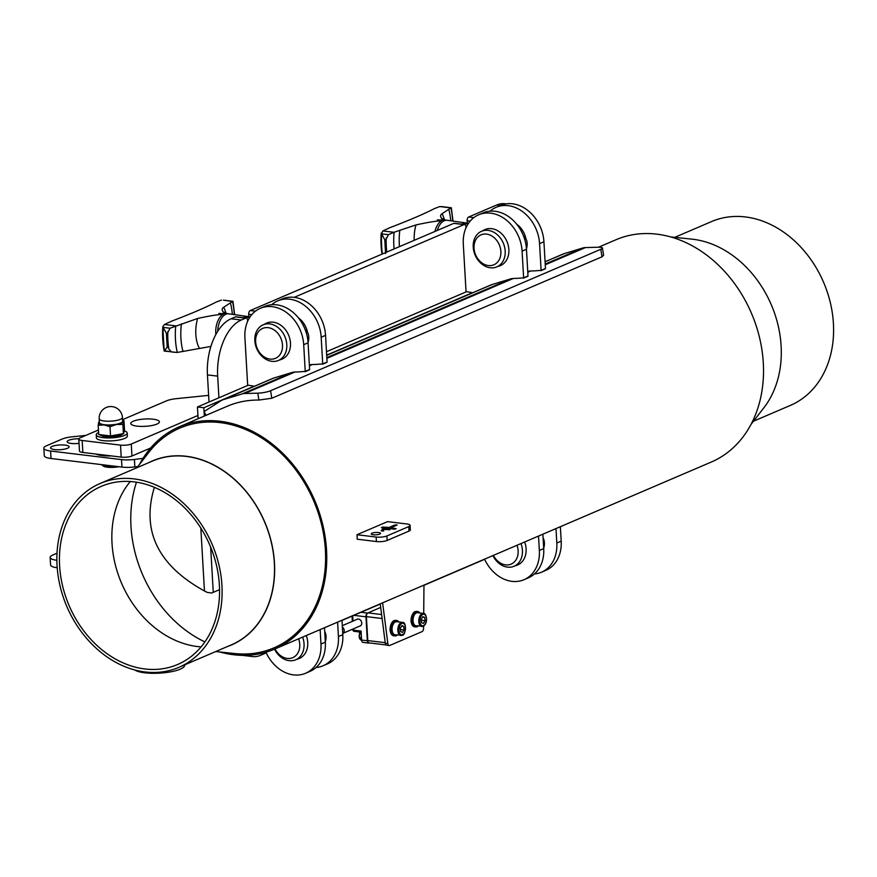 <?xml version="1.0" encoding="UTF-8"?>
<svg xmlns="http://www.w3.org/2000/svg" width="877" height="877" viewBox="0 0 877 877"><rect width="100%" height="100%" fill="white"/><g stroke="black" fill="none" stroke-linecap="round" stroke-linejoin="round"><path stroke-width="1.32" d="M353.442 628.82L353.519 630.168L361.072 631.078L361.587 640.057L367.342 640.758A3.102 1.732 96.9 0 0 368.713 643.082A3.102 1.732 96.9 0 0 369.261 643.005L369.414 642.929M381.605 614.525L367.967 612.88L380.695 607.432L367.529 613.067A3.102 1.732 96.9 0 0 365.961 616.805L367.342 640.758M359.559 626.2A3.716 2.938 -113.2 0 0 361.379 621.453A3.716 2.938 -113.2 0 0 356.698 619.502M363.506 642.304A3.102 1.732 -83.1 0 1 362.957 642.392A3.102 1.732 -83.1 0 1 361.587 640.057M359.767 631.999L360.074 632.843M342.37 627.121A3.64 2.883 66.8 0 1 344.212 630.464A3.64 2.883 66.8 0 1 342.732 633.413L360.655 625.729M602.422 247.994A9.307 1.71 170.8 0 1 600.789 249.287L602.006 256.808L603.617 255.328L602.422 247.994A9.307 1.71 170.8 0 0 598.487 247.237L615.994 239.739A120.938 95.56 66.8 0 1 656.884 234.159A120.938 95.56 66.8 0 1 763.308 362.968A120.938 95.56 66.8 0 1 711.236 462.069L274.457 649.166A120.938 95.56 -113.2 0 0 326.529 550.065A120.938 95.56 -113.2 0 0 220.105 421.256A120.938 95.56 -113.2 0 0 179.226 426.825A120.938 95.56 -113.2 0 0 139.487 464.448M411.127 619.425A7.75 4.319 96.9 0 0 411.291 622.429A4.034 2.247 -83.1 0 1 411.127 619.425A7.75 4.319 -83.1 0 1 416.422 611.401L417.693 611.554A7.75 4.319 96.9 0 0 412.475 618.734A7.75 4.319 96.9 0 0 415.83 626.945A7.75 4.319 96.9 0 0 418.23 626.068M419.82 612.979A7.75 4.319 96.9 0 0 417.693 611.554M423.306 613.407C426.244 612.65 428.7 622.506 423.569 626.057L415.972 625.794A6.588 3.672 -83.1 0 1 413.111 621.464A6.588 3.672 -83.1 0 1 417.562 612.705L423.306 613.407A6.588 3.672 96.9 0 0 418.855 622.155A6.588 3.672 96.9 0 0 421.727 626.485A6.588 3.672 96.9 0 0 423.251 626.123M415.83 626.945L414.558 626.792A7.75 4.319 -83.1 0 1 411.291 622.429M423.602 626.035L423.58 628.25A3.102 1.732 -83.1 0 1 422.001 631.648L389.739 645.461A3.102 1.732 -83.1 0 1 389.191 645.549A3.102 1.732 -83.1 0 1 387.842 643.554L382.613 602.839M423.975 585.123L423.723 613.483M394.869 635.924L393.587 635.77A7.75 4.319 -83.1 0 1 390.331 631.418A4.034 2.247 -83.1 0 1 390.155 628.403A7.75 4.319 -83.1 0 1 395.45 620.379L396.733 620.532A7.75 4.319 96.9 0 0 391.515 627.713A7.75 4.319 96.9 0 0 394.869 635.924A7.75 4.319 96.9 0 0 397.27 635.047M390.155 628.403A7.75 4.319 96.9 0 0 390.331 631.418M398.849 621.968A7.75 4.319 96.9 0 0 396.733 620.532M402.346 622.385C407.202 621.486 405.459 636.143 402.181 635.255L395.012 634.773A6.588 3.672 -83.1 0 1 392.085 629.818A6.588 3.672 -83.1 0 1 396.59 621.694L402.346 622.385A6.588 3.672 96.9 0 0 397.84 630.519A6.588 3.672 96.9 0 0 400.756 635.474A6.588 3.672 96.9 0 0 401.918 635.288M403.837 626.529L404.034 629.982L402.39 632.46L400.548 631.484L400.34 628.031L401.995 625.553L403.837 626.529L401.523 626.244M400.46 629.982L400.515 627.779M400.844 629.598L404.034 629.982M424.676 617.309L425.071 620.664L423.558 623.383L421.629 622.747L421.234 619.392L422.758 616.674L424.676 617.309L422.55 617.046M421.409 620.839L421.508 618.91M421.881 620.269L425.071 620.664M367.967 612.88A3.102 1.732 96.9 0 0 366.389 616.619L367.77 640.572A3.102 1.732 96.9 0 0 369.151 642.896L386.023 644.946M387.842 643.554L385.288 643.247A3.102 1.732 96.9 0 0 386.636 645.242L389.191 645.549M385.288 643.247L380.234 603.858M307.75 332.767A9.307 5.185 96.9 0 0 307.608 332.449A9.307 5.185 96.9 0 0 307.103 331.528A9.307 5.185 96.9 0 0 305.273 329.873M305.547 330.618A8.529 4.758 -83.1 0 1 307.421 332.219A8.529 4.758 -83.1 0 1 307.893 333.063A8.529 4.758 -83.1 0 1 308.046 342.392M254.834 340.693A19.382 15.315 -113.2 0 0 278.447 360.436A19.382 15.315 -113.2 0 0 284.893 336.593A19.382 15.315 -113.2 0 0 263.188 324.808A19.382 15.315 -113.2 0 0 254.834 340.693M255.645 341.745A16.279 12.859 66.8 0 1 274.994 330.574A16.279 12.859 66.8 0 1 276.562 357.794A16.279 12.859 66.8 0 1 255.645 341.745M245.264 317.945A14.734 8.211 -83.1 0 1 249.528 317.737M243.543 317.737A15.523 8.649 -83.1 0 1 247.774 316.531A15.523 8.649 -83.1 0 1 249.813 317.299M210.918 346.415L177.099 352.477L171.388 351.841L168.844 349.046L166.97 340.451L167.364 333.435L170.028 328.228L197.61 318.461C210.151 315.742 218.614 314.404 222.977 314.426L218.866 313.44L224.709 313.681A15.939 8.88 -83.1 0 1 226.65 313.549L228.722 313.813A15.918 8.869 -83.1 0 1 228.754 313.813A15.918 8.869 -83.1 0 0 217.737 331.287M168.844 349.046A58.046 32.35 -83.1 0 1 167.836 331.528M224.293 300.296L232.482 301.48A52.203 29.094 -83.1 0 1 234.312 314.613M166.652 337.481L166.992 343.313A58.353 32.526 -83.1 0 1 166.652 337.481L166.378 333.315L163.275 327.735A57.06 31.802 -83.1 0 0 164.613 350.833L167.167 347.182L166.992 343.313M221.453 300.098L216.104 302.116C205.865 307.41 191.054 313.758 171.662 321.146L164.481 324.501L175.564 325.838M232.482 301.48L223.69 307.29C221.421 308.594 221.76 310.732 224.709 313.681M164.481 324.501L162.848 326.617L163.275 327.735M162.848 326.617L163.023 327.373L170.028 328.228M164.24 351.008A55.985 31.199 -83.1 0 1 162.815 327.044M164.613 350.833L174.293 352.324M171.388 351.841L164.251 351.074M177.286 352.455A52.203 29.094 -83.1 0 1 175.751 325.773M215.863 334.499A15.939 8.88 -83.1 0 1 222.977 314.426M223.69 307.29A27.812 15.501 -83.1 0 1 225.992 313.308M199.331 348.246A27.812 15.501 -83.1 0 1 197.61 318.461M325.005 632.109A9.307 5.185 96.9 0 0 324.863 631.791A9.307 5.185 96.9 0 0 324.72 631.484M324.72 631.626A8.529 4.758 -83.1 0 1 325.148 632.405A8.529 4.758 -83.1 0 1 325.312 641.723M274.523 649.144A19.382 15.315 -113.2 0 0 295.702 659.778A19.382 15.315 -113.2 0 0 302.62 637.108M298.618 638.829A16.279 12.859 66.8 0 1 292.743 657.684A16.279 12.859 66.8 0 1 275.038 648.925M505.963 203.892L504.801 203.749A46.514 25.926 96.9 0 0 496.623 205.021L468.669 217.003A3.102 1.732 96.9 0 0 467.09 220.741L470.171 221.114M241.285 320.017A46.514 25.926 -83.1 0 0 217.671 376.145L207.443 374.907A46.514 25.926 -83.1 0 1 231.068 318.779L235.431 316.904L245.659 318.143L241.285 320.017L231.068 318.779M207.443 374.907L209.011 402.028M217.671 376.145L218.921 397.785M247.939 655.262A46.514 25.926 96.9 0 0 252.444 656.555A46.514 25.926 96.9 0 0 260.622 655.283L264.986 653.409A3.102 1.732 -83.1 0 0 266.005 652.345M467.244 223.262L467.09 220.741M467.584 223.405L468.362 223.503M245.659 318.143A3.102 1.732 -83.1 0 1 246.196 318.055L235.979 316.827A3.102 1.732 96.9 0 0 235.431 316.904M246.196 318.055A3.102 1.732 -83.1 0 1 247.577 320.39L247.632 321.344M255.448 311.171L250.285 310.546L453.815 223.361L464.043 224.6L294.201 297.358M250.285 310.546A3.102 1.732 96.9 0 0 248.706 314.284L251.776 314.657M464.043 224.6A3.102 1.732 -83.1 0 1 464.591 224.512L454.363 223.273A3.102 1.732 96.9 0 0 453.815 223.361M464.591 224.512A3.102 1.732 -83.1 0 1 465.961 226.847L466.016 227.79M483.951 559.438A3.102 1.732 -83.1 0 1 483.37 559.855L423.975 585.299M380.256 604.034L341.986 620.423M248.849 316.805L248.706 314.284M249.189 316.948L249.978 317.046M517.002 545.275A16.279 12.859 66.8 0 1 511.127 564.13A16.279 12.859 66.8 0 1 493.422 555.382M492.907 555.59A19.382 15.315 -113.2 0 0 514.097 566.235A19.382 15.315 -113.2 0 0 521.004 543.565M543.115 538.072A8.529 4.758 -83.1 0 1 543.532 538.862A8.529 4.758 -83.1 0 1 543.696 548.18M543.389 538.566A9.307 5.185 96.9 0 0 543.258 538.248A9.307 5.185 96.9 0 0 543.104 537.941M444.376 219.765A27.812 15.501 -83.1 0 0 442.074 213.736L450.866 207.926A52.203 29.094 -83.1 0 1 452.696 221.059M394.08 248.947A52.203 29.094 -83.1 0 1 394.135 232.23L415.994 224.907A27.812 15.501 -83.1 0 0 414.196 240.331M434.893 231.462A15.939 8.88 -83.1 0 1 441.372 220.883C436.998 220.851 428.546 222.199 415.994 224.907M442.074 213.736C439.805 215.051 440.144 217.189 443.104 220.138A15.939 8.88 -83.1 0 1 445.034 219.995L447.106 220.27A15.918 8.869 -83.1 0 1 447.138 220.27L466.158 222.977A15.523 8.649 -83.1 0 1 468.197 223.745M442.688 206.742L439.837 206.544L434.499 208.562C424.249 213.867 409.438 220.215 390.046 227.603L382.865 230.947L381.407 233.83L388.412 234.674L394.135 232.23M382.021 254.111A55.985 31.199 -83.1 0 1 381.199 233.49M382.865 230.947L393.948 232.295M381.232 233.074L384.762 239.772L385.748 239.892L388.412 234.674M450.866 207.926L439.837 206.544M461.938 224.194A15.523 8.649 -83.1 0 1 466.158 222.977M463.659 224.402A14.734 8.211 -83.1 0 1 467.923 224.183M441.372 220.883L437.25 219.897L443.104 220.138M386.242 252.302L385.365 246.897L385.376 249.77A58.353 32.526 -83.1 0 1 385.047 243.938L384.762 239.772M385.562 253.628L385.376 249.77M385.047 243.938L385.365 246.897L385.748 239.892M386.768 252.083A58.046 32.35 -83.1 0 1 386.22 237.985M382.427 253.946A57.06 31.802 -83.1 0 1 381.659 234.181M474.029 248.202A16.279 12.859 66.8 0 1 493.378 237.031A16.279 12.859 66.8 0 1 494.946 264.251A16.279 12.859 66.8 0 1 474.029 248.202M473.229 247.139A19.382 15.315 -113.2 0 0 496.831 266.893A19.382 15.315 -113.2 0 0 503.277 243.05A19.382 15.315 -113.2 0 0 481.572 231.265A19.382 15.315 -113.2 0 0 473.229 247.139M523.931 237.075A8.529 4.758 -83.1 0 1 525.816 238.665A8.529 4.758 -83.1 0 1 526.277 239.52A8.529 4.758 -83.1 0 1 526.43 248.838M526.134 239.224A9.307 5.185 96.9 0 0 525.992 238.906A9.307 5.185 96.9 0 0 525.487 237.974A9.307 5.185 96.9 0 0 523.657 236.319M134.915 670.006A25.586 6.523 -3.3 0 0 157.202 673.251A25.586 6.523 -3.3 0 0 184.685 665.161L184.663 664.865M98.191 425.268L98.673 422.341A12.41 3.168 -3.3 0 0 104.034 424.906L98.191 425.268L98.717 434.499L101.732 435.792A11.313 2.883 176.7 0 0 111.872 436.779A11.313 2.883 176.7 0 0 121.837 434.63L123.613 433.611L124.501 429.938L123.975 420.708L122.89 424.413L116.378 424.49L109.998 426.693L104.034 424.906A12.41 3.168 -3.3 0 0 116.378 424.49A12.41 3.168 -3.3 0 0 123.372 421.497A12.41 3.168 -3.3 0 0 122.561 420.149M99.342 421.486A12.41 3.168 -3.3 0 0 98.673 422.341L99.276 421.563M122.561 420.105L123.975 420.708M98.717 434.499L110.524 435.924L123.416 433.644L122.89 424.413M110.524 435.924L109.998 426.693M122.418 417.507L122.627 421.245A11.631 2.971 176.7 0 1 111.193 424.885A11.631 2.971 176.7 0 1 99.408 422.582L99.189 418.844A11.631 2.971 -3.3 0 0 107.454 421.201A11.631 2.971 -3.3 0 0 120.39 419.338A11.631 2.971 -3.3 0 0 122.418 417.507A11.631 11.631 0 0 0 110.129 406.566A11.631 11.631 0 0 0 99.189 418.844M127.187 432.997L127.362 435.99A15.501 3.957 176.7 0 1 124.666 438.434A15.501 3.957 176.7 0 1 107.422 440.923A15.501 3.957 176.7 0 1 96.404 437.776L96.229 434.784A15.501 3.957 -3.3 0 0 107.246 437.93A15.501 3.957 -3.3 0 0 124.49 435.441A15.501 3.957 -3.3 0 0 127.187 432.997A15.501 3.957 -3.3 0 0 124.381 430.936M98.608 432.493A15.501 3.957 -3.3 0 0 96.229 434.784M122.539 419.677L166.498 400.855A15.501 3.957 176.7 0 1 176.42 398.662L206.851 395.549A15.501 3.957 176.7 0 1 208.627 395.395M197.939 415.468L131.265 444.025A7.75 1.973 176.7 0 1 120.511 445.132L82.164 440.484A7.75 1.973 176.7 0 1 78.787 439.059A7.75 1.973 176.7 0 1 80.136 437.842L98.465 429.993M133.249 421.234A14.339 3.661 176.7 0 1 149.2 418.932A14.339 3.661 176.7 0 1 159.395 421.837A14.339 3.661 176.7 0 1 145.286 426.321A14.339 3.661 176.7 0 1 130.761 423.492A14.339 3.661 176.7 0 1 133.249 421.234M150.647 447.994L131.956 456.007L131.265 444.025M120.511 445.132L121.201 457.103A7.75 1.973 -3.3 0 0 131.956 456.007M121.201 457.103L82.855 452.455L82.164 440.484M78.787 439.059L79.478 451.041A7.75 1.973 -3.3 0 0 82.855 452.455M111.412 455.919A18.603 4.747 176.7 0 1 103.322 455.711A18.603 4.747 176.7 0 1 95.9 454.045M674.731 237.349L711.598 221.552A100.011 79.018 66.8 0 1 823.613 282.372A100.011 79.018 66.8 0 1 790.352 405.415L753.486 421.212M144.88 668.965A96.909 76.573 -113.2 0 0 177.647 664.492A96.909 76.573 -113.2 0 0 209.877 545.264A96.909 76.573 -113.2 0 0 101.326 486.34A96.909 76.573 -113.2 0 0 62.585 585.902A96.909 76.573 -113.2 0 0 144.88 668.965M201.107 646.864A96.909 76.573 66.8 0 1 198.465 646.645A96.909 76.573 66.8 0 1 197.292 646.513A96.909 76.573 66.8 0 1 121.234 582.46A96.909 76.573 66.8 0 1 128.623 483.589A96.909 76.573 66.8 0 1 130.278 481.517M145.056 671.957A100.011 79.018 66.8 0 1 60.129 586.231A100.011 79.018 66.8 0 1 100.11 483.49A100.011 79.018 66.8 0 1 212.124 544.299A100.011 79.018 66.8 0 1 178.864 667.353A100.011 79.018 66.8 0 1 145.056 671.957M100.11 483.49L152.521 461.039A100.011 79.018 66.8 0 1 264.536 521.848A100.011 79.018 66.8 0 1 231.276 644.891L178.864 667.353M148.575 462.727A100.153 79.138 66.8 0 1 264.646 521.804A100.153 79.138 66.8 0 1 227.329 646.59M136.976 467.693L148.783 452.411A119.535 94.453 66.8 0 1 313.659 500.811A119.535 94.453 66.8 0 1 234.937 653.551L215.731 651.556M204.889 641.898A116.29 91.888 66.8 0 1 136.483 482.207M750.975 424.457L763.966 407.652A100.153 79.138 -113.2 0 0 771.3 304.779A100.153 79.138 -113.2 0 0 691.767 239.125L670.642 236.922M85.793 435.42L72.188 436.812A15.501 3.957 -3.3 0 0 62.267 439.004L46.547 445.735A15.501 3.957 -3.3 0 0 43.85 448.18A15.501 3.957 -3.3 0 0 50.592 451.03L121.508 459.603A15.501 3.957 -3.3 0 0 134.411 459.46L143.006 458.375M43.85 448.18L44.278 455.656A15.501 3.957 -3.3 0 0 51.03 458.507L121.936 467.09A15.501 3.957 -3.3 0 0 134.85 466.937L137.853 466.564M52.171 446.415A9.307 2.379 176.7 0 1 62.519 444.924A9.307 2.379 176.7 0 1 69.13 446.81A9.307 2.379 176.7 0 1 59.976 449.715A9.307 2.379 176.7 0 1 50.548 447.884A9.307 2.379 176.7 0 1 52.171 446.415M79.04 443.345A9.307 2.379 176.7 0 1 67.167 441.734A9.307 2.379 176.7 0 1 68.79 440.265A9.307 2.379 176.7 0 1 78.853 438.774M57.016 553.212L52.85 554.998A15.501 3.957 -3.3 0 0 50.153 557.432A15.501 3.957 -3.3 0 0 56.873 560.282M50.153 557.432L50.581 564.92A15.501 3.957 -3.3 0 0 57.202 567.759M265.961 652.225A35.661 28.174 -113.2 0 0 305.613 673.251A35.661 28.174 -113.2 0 0 320.96 644.025L320.138 629.609M306.281 635.54A19.612 15.501 66.8 0 1 299.287 658.495A19.612 15.501 66.8 0 1 297.018 659.219M305.613 673.251L309.976 671.376A35.661 28.174 -113.2 0 0 325.334 642.161L324.501 627.735M316.071 667.507A35.661 28.174 -113.2 0 0 323.087 665.764A35.661 28.174 -113.2 0 0 338.434 636.549L337.601 622.122M323.087 665.764L327.45 663.9A35.661 28.174 -113.2 0 0 342.808 634.674L341.975 620.247M254.385 386.275L247.654 385.091L244.913 337.568A35.661 28.174 66.8 0 1 260.272 308.342A35.661 28.174 66.8 0 1 303.705 344.683L305.24 371.399L298.312 371.925M260.272 308.342L264.635 306.479A35.661 28.174 66.8 0 1 308.068 342.819L309.614 369.524L305.152 371.662M268.855 322.374L263.188 324.808M264.492 324.249A19.612 15.501 66.8 0 1 266.586 323.098A19.612 15.501 66.8 0 1 288.555 335.025A19.612 15.501 66.8 0 1 282.032 359.153A19.612 15.501 66.8 0 1 279.752 359.877M298.673 371.903L294.924 372.012A15.501 12.256 -113.2 0 0 292.271 372.44L273.657 378.086A15.501 12.256 -113.2 0 0 272.648 378.458L222.462 399.956A15.501 12.256 66.8 0 0 221.048 400.701L204.056 411.576L203.837 407.75L254.067 386.242M326.683 355.13L472.451 292.688L466.038 291.548L463.297 244.025A35.661 28.174 66.8 0 1 478.656 214.799A35.661 28.174 66.8 0 1 522.089 251.14L523.635 277.856L516.696 278.382M198.125 418.735L197.446 406.983L247.807 385.409M326.485 351.699L466.191 291.866M197.446 406.983L203.837 407.75M271.64 304.736A35.661 28.174 66.8 0 1 277.735 300.866A35.661 28.174 66.8 0 1 321.179 337.207L322.714 363.911L315.775 364.448M277.735 300.866L282.109 298.991A35.661 28.174 66.8 0 1 325.542 335.332L327.088 362.048L322.626 364.174M298.388 317.836A19.612 15.501 66.8 0 1 307.498 332.23M484.564 559.175A35.661 28.174 -113.2 0 0 523.997 579.708A35.661 28.174 -113.2 0 0 539.355 550.482L538.522 536.055M524.665 541.997A19.612 15.501 66.8 0 1 517.682 564.952A19.612 15.501 66.8 0 1 515.402 565.676M519.765 563.801A19.612 15.501 -113.2 0 0 519.776 563.801L514.097 566.235M523.997 579.708L528.371 577.833A35.661 28.174 -113.2 0 0 543.718 548.607L542.885 534.192M534.466 573.964A35.661 28.174 -113.2 0 0 541.471 572.221A35.661 28.174 -113.2 0 0 556.818 542.995L555.996 528.579M541.471 572.221L545.834 570.346A35.661 28.174 -113.2 0 0 561.192 541.12L560.359 526.704M478.656 214.799L483.019 212.925A35.661 28.174 66.8 0 1 526.463 249.265L527.998 275.981L523.547 278.119M502.51 264.459L496.831 266.893M487.25 228.831L481.572 231.265M482.876 230.706A19.612 15.501 66.8 0 1 484.97 229.555A19.612 15.501 66.8 0 1 506.939 241.482A19.612 15.501 66.8 0 1 500.416 265.61A19.612 15.501 66.8 0 1 498.136 266.334M490.035 211.193A35.661 28.174 66.8 0 1 496.13 207.312A35.661 28.174 66.8 0 1 539.563 243.653L541.109 270.368L534.17 270.894M496.13 207.312L500.493 205.448A35.661 28.174 66.8 0 1 543.926 241.778L545.472 268.494L541.01 270.631M516.772 224.282A19.612 15.501 66.8 0 1 525.893 238.687M534.532 270.872L530.782 270.982A15.501 12.256 -113.2 0 0 528.129 271.41L527.746 271.519M316.148 364.415L312.398 364.536A15.501 12.256 -113.2 0 0 309.734 364.953L309.351 365.073M517.057 278.349L513.308 278.469A15.501 12.256 -113.2 0 0 510.655 278.897L492.041 284.543A15.501 12.256 -113.2 0 0 491.032 284.904L326.693 355.306M222.462 399.956A15.501 12.256 66.8 0 1 223.471 399.583L242.085 393.937A15.501 12.256 66.8 0 1 244.738 393.51L257.794 393.17L258.912 400.055A120.938 95.56 -113.2 0 0 245.944 400.942A120.938 95.56 -113.2 0 0 244.606 401.162A120.938 95.56 -113.2 0 0 227.264 406.248L179.226 426.825M602.006 256.808L271.804 398.257L258.912 400.055M600.789 249.287L270.587 390.736A9.307 1.71 170.8 0 1 257.794 393.17M598.487 247.237L585.419 247.577A15.501 12.256 -113.2 0 0 582.766 248.005L564.152 253.65A15.501 12.256 -113.2 0 0 563.155 254.012L545.077 261.752M206.128 415.303L204.056 411.576L204.319 416.082M219.82 651.984A120.938 95.56 -113.2 0 0 274.457 649.166M219.535 589.651L211.675 593.027L207.268 592.392L204.462 590.999C157.904 565.259 141.208 530.706 154.374 487.316M410.096 525.367L410.359 529.861A7.75 1.973 176.7 0 1 409.011 531.078L387.163 540.44A7.75 1.973 176.7 0 1 376.408 541.537L357.235 539.212L356.983 534.729L387.557 521.629L406.72 523.953A7.75 1.973 176.7 0 1 410.096 525.367A7.75 1.973 176.7 0 1 408.748 526.595L386.91 535.946A7.75 1.973 176.7 0 1 376.145 537.042L356.983 534.729M381.363 527.614L382.712 527.033L389.048 527.472L394.979 524.928L397.16 524.972L390.835 527.877L396.13 528.656L394.793 529.237L381.363 527.614M379.708 534.115A4.648 1.184 176.7 0 1 374.534 534.86A4.648 1.184 176.7 0 1 371.234 533.918A4.648 1.184 176.7 0 1 375.805 532.471A4.648 1.184 176.7 0 1 380.519 533.38A4.648 1.184 176.7 0 1 379.708 534.115M381.977 529.368L383.326 528.787L389.925 529.741L381.977 529.368M383.666 530.508L381.089 530.782L383.698 531.013M365.961 616.805L353.848 615.347M352.697 615.84L352.993 621.08M353.047 629.675L353.519 630.168A1.546 0.866 96.9 0 0 354.209 631.33A1.546 0.866 96.9 0 0 354.483 631.287M367.529 613.067L361.006 612.278M402.51 634.619A5.81 3.245 -83.1 0 1 399.188 627.417A5.81 3.245 -83.1 0 1 404.867 624.983A5.81 3.245 -83.1 0 1 402.51 634.619M423.799 625.465A5.81 3.245 -83.1 0 1 420.039 618.998A5.81 3.245 -83.1 0 1 425.63 615.61A5.81 3.245 -83.1 0 1 423.799 625.465M361.477 640.046A4.264 2.379 -83.1 0 1 361.203 640.046A4.264 2.379 -83.1 0 1 359.318 636.011A4.264 2.379 -83.1 0 1 360.831 632.131M360.392 632.646A3.804 2.116 96.9 0 0 359.197 635.946A3.804 2.116 96.9 0 0 359.669 638.555M366.389 616.619L382.12 618.526M385.222 642.677L367.77 640.572M166.378 333.315L167.364 333.435M167.167 347.182L168.165 347.303M230.388 302.861A45.757 25.499 -83.1 0 1 232.35 314.328M183.019 351.513A45.757 25.499 -83.1 0 1 181.418 323.832M500.405 205.481L496.623 205.021M473.832 217.628L468.669 217.003M448.772 209.307A45.757 25.499 -83.1 0 1 450.745 220.785M399.452 246.645A45.757 25.499 -83.1 0 1 399.813 230.278M437.25 230.454A15.918 8.869 -83.1 0 1 447.106 220.27M114.416 466.18A12.41 3.168 176.7 0 1 106.172 466.038A12.41 3.168 176.7 0 1 101.524 464.624M102.642 465.238A10.853 2.774 -3.3 0 0 118.779 466.707M134.411 459.46L134.85 466.937M50.592 451.03L51.03 458.507M121.508 459.603L121.936 467.09M320.96 644.025L325.334 642.161M338.434 636.549L342.808 634.674M309.614 369.524L305.24 371.399M308.068 342.819L303.705 344.683M327.088 362.048L322.714 363.911M325.542 335.332L321.179 337.207M539.355 550.482L543.718 548.607M556.818 542.995L561.192 541.12M527.998 275.981L523.635 277.856M526.463 249.265L522.089 251.14M545.472 268.494L541.109 270.368M543.926 241.778L539.563 243.653M271.804 398.257L270.587 390.736M294.924 372.012L244.738 393.51M585.419 247.577L545.253 264.777M530.782 270.982L527.79 272.265M513.308 278.469L326.869 358.331M312.398 364.536L309.395 365.819M292.271 372.44L242.085 393.937M510.655 278.897L326.825 357.63M273.657 378.086L223.471 399.583M492.041 284.543L326.704 355.36M564.152 253.65L545.088 261.817M582.766 248.005L545.22 264.087M210.655 547.138L213.264 592.348M204.462 590.999L200.833 528.086M376.408 541.537L376.145 537.042M387.163 540.44L386.91 535.946M409.011 531.078L408.748 526.595M382.986 531.1L382.953 530.421M383.37 529.533L383.326 528.787M391.35 528.82L391.306 528.075M395.045 525.981L394.979 524.928M389.114 528.546L389.048 527.472M387.59 528.36L387.546 527.625M382.756 527.779L382.712 527.033M352.795 629.094L352.85 629.883A1.546 1.546 0 0 0 354.209 631.33L361.127 632.174M352.05 616.114L352.357 621.365M359.208 631.933L359.636 633.665M362.957 642.392L368.713 643.082M342.282 625.674L357.794 619.03M360.699 632.12L359.11 635.957L361.587 640.089M307.893 333.063L307.608 332.449M278.447 360.436L284.126 358.002M247.774 316.531L228.754 313.813M234.63 314.657L232.942 301.304L223.372 300.142M162.804 326.836L164.185 351.03M224.885 313.637L224.063 312.157L227.066 313.615M325.148 632.405L324.863 631.791M295.702 659.778L301.392 657.344M252.444 656.555L242.523 655.36M543.532 538.862L543.258 538.248M443.28 220.094L442.447 218.614L445.45 220.072M453.014 221.103L451.326 207.761L441.756 206.599M381.188 233.293L381.977 254.133M526.277 239.52L525.992 238.906M118.987 466.739L105.47 466.981L101.195 464.58M309.449 369.842L305.075 371.716M326.913 362.365L322.55 364.229M527.833 276.299L523.47 278.173M545.308 268.811L540.934 270.686M390.879 528.765L390.835 527.877"/></g></svg>
